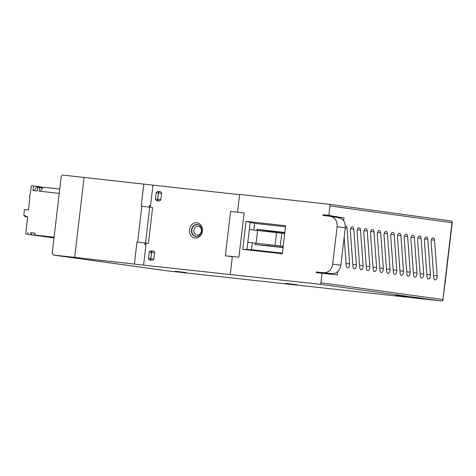 <?xml version="1.0" encoding="UTF-8"?>
<svg xmlns="http://www.w3.org/2000/svg" width="476" height="476" viewBox="0 0 476 476"><rect width="100%" height="100%" fill="white"/><g stroke="black" fill="none" stroke-linecap="round" stroke-linejoin="round"><path stroke-width="0.71" d="M53.996 237.887L41.412 236.161A6.95 3.695 96.3 0 0 41.46 236.167L48.433 236.935M54.014 237.78L50.01 237.34A6.95 3.695 96.3 0 1 49.956 237.334A6.95 3.695 -83.7 0 1 49.129 237.03M54.02 237.702L34.825 235.067L35.051 233.163L30.559 232.734A6.95 3.695 -83.7 0 0 32.862 234.989L26.483 234.15A0.958 0.815 97.8 0 1 25.787 233.109L27.685 216.919L23.8 215.211L24.472 209.494L28.506 209.94L29.911 196.826A0.797 0.678 97.8 0 1 30.101 195.237L31.249 186.61A0.958 0.815 97.8 0 1 32.166 185.747L44.351 187.383M40.508 191.322A7.753 4.117 -83.7 0 1 42.638 188.103L39.573 187.681L39.163 191.173L59.226 193.375M33.516 185.896L32.975 190.495L37.277 190.965L37.687 187.479L39.573 187.681M34.32 190.644A7.753 4.117 -83.7 0 1 38.467 186.735L59.732 189.067M53.609 237.875A0.958 0.815 -82.2 0 0 53.645 237.881L53.996 237.917M40.579 235.852A6.95 3.695 -83.7 0 0 41.412 236.161L32.862 234.989A6.95 3.695 96.3 0 0 32.915 234.995L39.883 235.757M54.08 237.179L34.825 235.067M27.477 216.83L25.204 216.58A0.958 0.815 97.8 0 1 24.508 215.539L24.508 215.521M35.04 233.228L30.559 232.734M27.828 234.299L28.054 232.395M282.405 253.137L251.483 249.71L252.304 242.778M242.724 249.359L282.333 253.744L285.642 225.743L246.038 221.352L242.724 249.359L251.483 249.71M445.363 280.786L442.936 299.505L451.956 222.691L329.969 205.947A1.601 1.357 -82.2 0 0 328.809 204.216L239.636 194.428L237.554 212.165L244.14 212.891L230.592 211.415L225.344 255.79L232.347 256.51M320.961 273.123L337.294 274.878L316.159 272.647L320.955 273.147L321.038 272.48M175.269 271.38L186.616 272.623L175.281 271.243M285.779 283.506L297.131 284.749L285.796 283.363M395.758 295.566L407.105 296.816L395.77 295.429M344.166 237.345L346.242 265.584A3.195 1.696 96.3 0 0 347.599 267.893A3.195 1.696 96.3 0 0 349.658 263.847L347.034 228.182A3.195 1.696 96.3 0 0 345.677 225.874A3.195 1.696 96.3 0 0 345.35 225.892M356.393 264.775L353.769 229.105A3.195 1.696 96.3 0 0 352.407 226.796A3.195 1.696 96.3 0 0 350.348 230.842L352.972 266.512A3.195 1.696 96.3 0 0 354.334 268.815A3.195 1.696 96.3 0 0 356.393 264.775L352.817 264.382M363.123 265.697L360.499 230.027A3.195 1.696 96.3 0 0 359.136 227.718A3.195 1.696 96.3 0 0 357.083 231.764L359.707 267.435A3.195 1.696 96.3 0 0 361.064 269.743A3.195 1.696 96.3 0 0 363.123 265.697L359.547 265.305M369.852 266.62L367.228 230.955A3.195 1.696 96.3 0 0 365.871 228.647A3.195 1.696 96.3 0 0 363.813 232.687L366.437 268.357A3.195 1.696 96.3 0 0 367.799 270.665A3.195 1.696 96.3 0 0 369.852 266.62L366.282 266.227M376.587 267.542L373.963 231.877A3.195 1.696 96.3 0 0 372.601 229.569A3.195 1.696 96.3 0 0 370.542 233.615L373.166 269.279A3.195 1.696 96.3 0 0 374.529 271.588A3.195 1.696 96.3 0 0 376.587 267.542L373.011 267.155M383.317 268.47L380.693 232.8A3.195 1.696 96.3 0 0 379.336 230.491A3.195 1.696 96.3 0 0 377.278 234.537L379.902 270.207A3.195 1.696 96.3 0 0 381.258 272.516A3.195 1.696 96.3 0 0 383.317 268.47L379.741 268.077M390.052 269.392L387.428 233.722A3.195 1.696 96.3 0 0 386.066 231.413A3.195 1.696 96.3 0 0 384.007 235.459L386.631 271.13A3.195 1.696 96.3 0 0 387.994 273.438A3.195 1.696 96.3 0 0 390.052 269.392L386.476 269M396.782 270.314L394.158 234.65A3.195 1.696 96.3 0 0 392.795 232.342A3.195 1.696 96.3 0 0 390.742 236.388L393.366 272.052A3.195 1.696 96.3 0 0 394.723 274.36A3.195 1.696 96.3 0 0 396.782 270.314L393.206 269.922M403.511 271.243L400.887 235.572A3.195 1.696 96.3 0 0 399.531 233.264A3.195 1.696 96.3 0 0 397.472 237.31L400.096 272.98A3.195 1.696 96.3 0 0 401.458 275.289A3.195 1.696 96.3 0 0 403.511 271.243L399.941 270.85M410.247 272.165L407.623 236.495A3.195 1.696 96.3 0 0 406.26 234.186A3.195 1.696 96.3 0 0 404.201 238.232L406.825 273.902A3.195 1.696 96.3 0 0 408.188 276.211A3.195 1.696 96.3 0 0 410.247 272.165L406.671 271.772M416.976 273.087L414.352 237.423A3.195 1.696 96.3 0 0 412.995 235.114A3.195 1.696 96.3 0 0 410.937 239.16L413.561 274.825A3.195 1.696 96.3 0 0 414.917 277.133A3.195 1.696 96.3 0 0 416.976 273.087L413.4 272.694M423.711 274.015L421.087 238.345A3.195 1.696 96.3 0 0 419.725 236.036A3.195 1.696 96.3 0 0 417.666 240.082L420.29 275.747A3.195 1.696 96.3 0 0 421.653 278.055A3.195 1.696 96.3 0 0 423.711 274.015L420.135 273.623M430.441 274.938L427.817 239.267A3.195 1.696 96.3 0 0 426.454 236.959A3.195 1.696 96.3 0 0 424.402 241.005L427.026 276.675A3.195 1.696 96.3 0 0 428.382 278.984A3.195 1.696 96.3 0 0 430.441 274.938L426.865 274.545M437.17 275.86L434.546 240.19A3.195 1.696 96.3 0 0 433.19 237.887A3.195 1.696 96.3 0 0 431.131 241.927L433.755 277.597A3.195 1.696 96.3 0 0 435.118 279.906A3.195 1.696 96.3 0 0 437.17 275.86L433.6 275.467M84.085 177.364L74.69 257.349L53.247 255.041L52.187 253.321L61.208 176.513L62.648 175.055L152.969 185.152L150.565 205.608L149.393 205.519L149.208 207.09M144.984 243.04L144.817 244.456L145.971 244.688L143.573 265.138L319.414 284.202A1.601 1.357 -82.2 0 0 320.949 282.762L322.062 273.295M145.823 244.658L146.001 243.153M150.226 207.221L150.416 205.596M137.641 242.076L148.405 243.415L145.513 243.022L149.726 207.155L141.854 206.209L137.641 242.076L145.513 243.022M143.817 183.92L141.211 206.138L141.854 206.209M149.726 207.155L152.618 207.548L148.405 243.415M237.554 212.165L238.589 212.29M152.969 185.152L239.612 194.66M74.69 257.349L143.573 265.138M327.696 215.783L329.172 216.146M322.508 272.867L322.46 273.289M283.059 247.603L255.065 244.533L255.231 243.105M256.725 230.372L256.844 229.373L284.85 232.449M160.876 199.688C160.245 200.795 159.323 201.181 158.109 200.854A1.601 0.851 96.3 0 1 157.776 199.331L160.876 199.688L161.62 193.339L158.52 192.982L157.586 199.313L158.52 192.982A1.601 0.851 96.3 0 1 159.198 191.596C160.454 191.542 161.263 192.12 161.62 193.339M158.109 200.854L157.919 200.836C156.658 200.89 155.848 200.307 155.491 199.093L157.586 199.313A1.601 0.851 96.3 0 0 157.919 200.836M156.241 192.744C156.872 191.638 157.794 191.251 159.002 191.578A1.601 0.851 96.3 0 0 158.329 192.964L156.241 192.744L155.491 199.093M152.225 250.953A1.601 0.851 -83.7 0 0 151.546 252.34L154.646 252.691C154.289 251.477 153.48 250.9 152.225 250.953L152.034 250.929C150.821 250.608 149.898 250.995 149.268 252.101L151.546 252.34L150.803 258.688L151.356 252.316A1.601 0.851 -83.7 0 1 152.034 250.929M154.646 252.691L153.903 259.039L150.803 258.688A1.601 0.851 -83.7 0 0 151.136 260.211C152.35 260.539 153.272 260.146 153.903 259.039M150.946 260.188A1.601 0.851 -83.7 0 1 150.612 258.664L148.518 258.45C148.881 259.664 149.69 260.247 150.946 260.188L151.136 260.211M148.518 258.45L149.268 252.101M338.549 217.693C343.25 218.776 345.499 222.143 345.29 227.808L337.115 226.683C337.323 220.846 335.009 217.371 330.165 216.259L322.883 215.45L322.96 214.753L328.862 215.396L343.975 217.978L343.642 220.822M337.668 271.647L337.294 274.878M328.862 215.396L329.969 205.947M136.993 242.004L134.422 263.906M244.14 212.891L238.898 257.183L232.353 256.457L230.241 274.414M316.159 272.647L316.243 271.951L331.927 273.635L323.478 272.754C328.452 272.73 331.522 269.85 332.682 264.12L340.858 265.251C339.733 270.814 336.752 273.611 331.927 273.635M337.115 226.683L332.682 264.12M338.936 217.746L330.165 216.259M268.773 244.64L268.631 245.812L255.065 244.533M256.844 229.373L270.35 231.223L270.267 231.907M284.821 232.693L270.35 231.223M268.631 245.812L282.131 247.294L282.268 246.157M283.75 233.555L283.851 232.704M282.131 247.294L283.071 247.466M327.672 215.979L327.72 215.563L322.96 214.753M343.975 217.978L329.196 215.949M345.29 227.808L340.858 265.251M321.008 272.7L326.524 273.069M253.809 230.045L254.6 223.369L285.517 226.796M254.6 223.369L246.038 221.352M282.387 253.28L246.955 249.555L250.18 222.28M232.318 256.731L225.344 255.79M247.817 242.284L283.214 246.259M280.305 245.955L281.81 233.222L284.702 233.722M275.039 245.372L276.544 232.639L281.81 233.222M276.55 232.639L249.323 229.551M26.483 234.15L53.645 237.881L26.466 234.15M25.204 216.58L27.685 216.919L25.186 216.574M346.082 263.454L349.658 263.847M347.034 228.182L345.273 227.986M353.769 229.105L350.58 228.754M360.499 230.027L357.309 229.676M367.228 230.955L364.039 230.604M373.963 231.877L370.774 231.526M380.693 232.8L377.504 232.449M387.428 233.722L384.239 233.377M394.158 234.65L390.969 234.299M400.887 235.572L397.698 235.221M407.623 236.495L404.433 236.15M414.352 237.423L411.163 237.072M421.087 238.345L417.898 237.994M427.817 239.267L424.628 238.916M434.546 240.19L431.357 239.845M328.874 204.222L450.802 220.959A1.601 1.357 -82.2 0 1 450.832 220.959L328.845 204.216M53.247 255.041L168.212 270.975L441.401 300.945L319.414 284.202M202.443 231.092A7.693 6.515 97.8 0 1 195.065 238.024A7.693 6.515 97.8 0 1 189.478 229.67A7.693 6.515 97.8 0 1 196.856 222.738A7.693 6.515 97.8 0 1 202.443 231.092M320.949 282.762L442.936 299.505A1.601 1.357 -82.2 0 1 441.401 300.945A1.601 0.851 -83.7 0 1 441.401 300.945A1.601 1.601 0 0 0 443.174 299.541M451.956 222.691A1.601 1.357 -82.2 0 0 450.832 220.959A1.601 1.601 0 0 1 452.2 222.732L451.956 222.691M92.475 260.426A1.601 1.523 94.5 0 0 93.028 260.61M168.153 270.963A1.601 1.357 -82.2 0 0 168.212 270.975A1.601 0.851 -83.7 0 0 168.224 270.975A1.601 0.851 -83.7 0 1 168.224 270.975L441.413 300.945A1.601 0.851 -83.7 0 0 441.442 300.945M197.433 236.471A6.033 5.111 97.8 0 1 191.864 229.956A6.033 5.111 97.8 0 1 199.022 224.91M191.489 229.908A6.128 5.194 -82.2 0 0 197.296 236.501C198.206 236.709 199.48 235.59 201.122 233.145C202.383 229.587 201.645 226.82 198.897 224.845A6.128 5.194 -82.2 0 0 191.489 229.908M198.153 226.177A4.462 3.784 -82.2 0 0 193.875 230.2A4.462 3.784 -82.2 0 0 197.112 235.043A4.462 3.784 -82.2 0 0 201.396 231.021A4.462 3.784 -82.2 0 0 198.153 226.177M322.561 272.653L325.037 273.147M256.112 243.2L257.623 230.467M168.224 270.975A1.601 1.601 0 0 1 168.183 270.969L92.154 260.384M452.2 222.732L445.381 280.786"/></g></svg>
